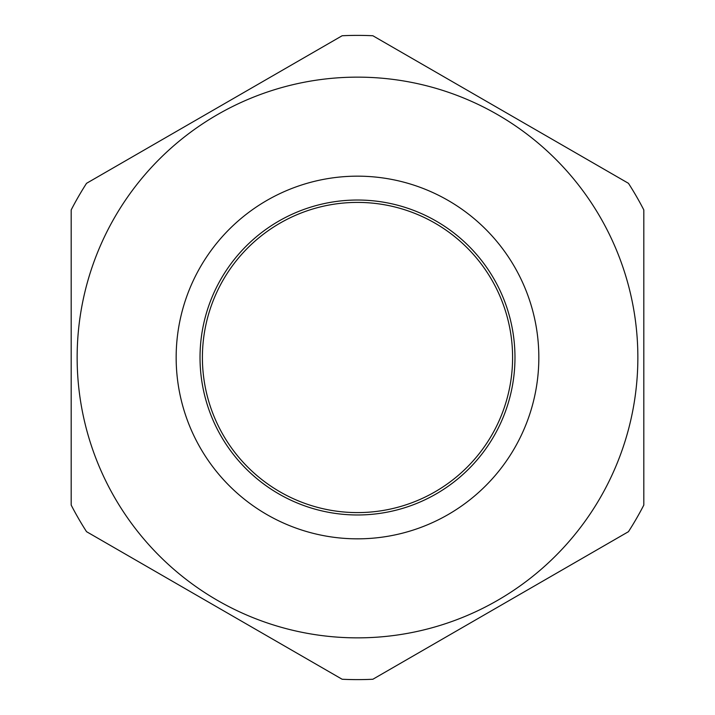 <?xml version="1.0" encoding="UTF-8"?>
<svg xmlns="http://www.w3.org/2000/svg" width="715" height="715" viewBox="0 0 715 715"><rect width="100%" height="100%" fill="white"/><g stroke="black" fill="none" stroke-linecap="round" stroke-linejoin="round"><path stroke-width="1.07" d="M357.5 202.408A155.092 155.092 0 0 1 491.813 435.051A155.092 155.092 0 0 1 223.187 435.051A155.092 155.092 0 0 1 357.5 202.408M497.685 114.704A280.36 280.36 0 0 1 497.685 600.296A280.36 280.36 0 0 1 77.14 357.5A280.36 280.36 0 0 1 497.685 114.704A280.36 280.36 0 0 1 497.685 600.296A280.36 280.36 0 0 1 77.14 357.5A280.36 280.36 0 0 1 497.685 114.704A280.36 280.36 0 0 1 497.685 600.296A280.36 280.36 0 0 1 77.14 357.5A280.36 280.36 0 0 1 497.685 114.704M372.864 35.75A322.116 322.116 0 0 0 342.136 35.75L86.542 183.317A322.116 322.116 0 0 0 71.178 209.933L71.178 505.067A322.116 322.116 0 0 0 86.542 531.683L342.136 679.25A322.116 322.116 0 0 0 372.864 679.25L628.458 531.683A322.116 322.116 0 0 0 643.822 505.067L643.822 209.933A322.116 322.116 0 0 0 628.458 183.317L372.864 35.75M221.123 278.761A157.479 157.479 0 0 0 357.5 514.979A157.479 157.479 0 0 0 493.877 278.761A157.479 157.479 0 0 0 221.123 278.761M448.171 200.459A181.342 181.342 0 0 0 176.158 357.5A181.342 181.342 0 0 0 448.171 514.541A181.342 181.342 0 0 0 448.171 200.459"/></g></svg>
